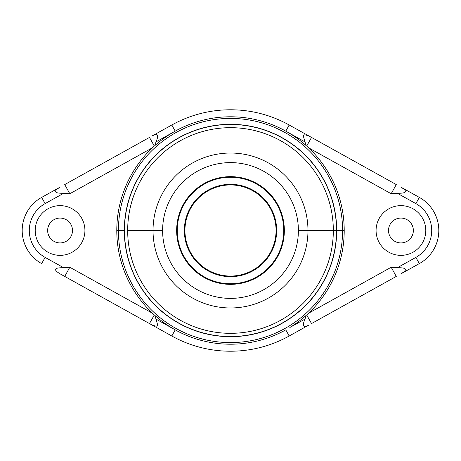 <?xml version="1.0" encoding="UTF-8"?>
<svg xmlns="http://www.w3.org/2000/svg" width="461" height="461" viewBox="0 0 461 461"><rect width="100%" height="100%" fill="white"/><g stroke="black" fill="none" stroke-linecap="round" stroke-linejoin="round"><path stroke-width="0.69" d="M171.815 336A120.719 120.719 0 0 0 289.185 336A120.719 120.719 0 0 1 171.815 336L175.22 329.874A113.717 113.717 0 0 0 285.78 329.874L289.185 336L285.78 329.874A113.717 113.717 0 0 1 175.22 329.874L171.158 327.506A113.717 113.717 0 0 1 154.902 315.445L154.908 315.485A113.74 113.74 0 0 1 152.447 313.232L152.516 313.261A113.717 113.717 0 0 1 116.783 230.5L118.414 230.5A112.086 112.086 0 0 0 230.5 342.586A112.086 112.086 0 0 0 342.586 230.5L344.217 230.5A113.717 113.717 0 0 1 308.484 313.261L308.553 313.232A113.74 113.74 0 0 1 306.092 315.485L306.098 315.445A113.717 113.717 0 0 1 289.842 327.506L305.009 319.07C302.024 325.875 303.177 327.944 308.461 325.276L289.185 336L308.461 325.276C303.177 327.944 302.024 325.875 305.009 319.07L306.098 315.445A113.717 113.717 0 0 1 289.842 327.506L305.009 319.07L306.092 315.485A113.74 113.74 0 0 0 308.553 313.232L391.187 267.259L397.244 267.76L415.891 257.394A30.772 30.772 0 0 0 415.891 203.606L397.244 193.24L391.187 193.741L308.484 147.739A113.717 113.717 0 0 1 308.484 313.261L391.187 267.259L396.281 276.421L311.509 323.582L306.703 314.938L311.509 323.582L396.281 276.421L391.187 267.259L397.244 267.76L415.891 257.394A30.772 30.772 0 0 0 415.891 203.606L419.343 197.4A37.871 37.871 0 0 1 419.343 263.6A37.871 37.871 0 0 0 419.343 197.4L415.891 203.606L397.244 193.24C406.902 193.453 408.054 191.384 400.695 187.033L419.343 197.4L400.695 187.033C408.054 191.384 406.902 193.453 397.244 193.24L391.187 193.741L396.281 184.579L391.187 193.741L308.484 147.739A113.717 113.717 0 0 1 344.217 230.5L342.586 230.5A112.086 112.086 0 0 0 230.5 118.414A112.086 112.086 0 0 0 118.414 230.5L116.783 230.5A113.717 113.717 0 0 1 152.516 147.739L152.447 147.768A113.74 113.74 0 0 1 154.908 145.515L154.902 145.555A113.717 113.717 0 0 1 171.158 133.494L175.22 131.126A113.717 113.717 0 0 1 285.78 131.126L289.842 133.494A113.717 113.717 0 0 1 306.098 145.555L306.092 145.515A113.74 113.74 0 0 1 308.553 147.768L308.553 147.768A113.74 113.74 0 0 0 306.092 145.515L305.009 141.93L285.78 131.126A113.717 113.717 0 0 0 175.22 131.126L171.815 125A120.719 120.719 0 0 1 289.185 125A120.719 120.719 0 0 0 171.815 125L175.22 131.126L155.991 141.93C158.976 135.125 157.823 133.056 152.539 135.724L171.815 125L152.539 135.724C157.823 133.056 158.976 135.125 155.991 141.93L154.902 145.555A113.717 113.717 0 0 1 171.158 133.494L155.991 141.93L154.908 145.515A113.74 113.74 0 0 0 152.447 147.768L69.813 193.741L63.756 193.24L45.109 203.606A30.772 30.772 0 0 0 45.109 257.394L63.756 267.76L69.813 267.259L152.516 313.261A113.717 113.717 0 0 1 152.516 147.739L69.813 193.741L64.719 184.579L149.491 137.418L154.297 146.062L149.491 137.418L64.719 184.579L69.813 193.741L63.756 193.24L45.109 203.606A30.772 30.772 0 0 0 45.109 257.394L41.657 263.6A37.871 37.871 0 0 1 41.657 197.4A37.871 37.871 0 0 0 41.657 263.6L45.109 257.394L63.756 267.76C54.098 267.547 52.946 269.616 60.305 273.967L149.491 323.582L154.297 314.938L149.491 323.582L152.539 325.276C158.451 326.82 158.359 327.022 155.991 319.07L154.908 315.485A113.74 113.74 0 0 1 152.447 313.232L69.813 267.259L64.719 276.421L60.305 273.967C52.946 269.616 54.098 267.547 63.756 267.76L69.813 267.259L64.719 276.421L152.539 325.276C158.451 326.82 158.359 327.022 155.991 319.07L171.158 327.506A113.717 113.717 0 0 1 154.902 315.445L155.991 319.07L175.22 329.874L171.815 336L152.539 325.276L171.815 336M41.657 197.4L45.109 203.606L41.657 197.4L60.305 187.033C52.952 191.39 54.104 193.459 63.756 193.24C54.104 193.459 52.952 191.39 60.305 187.033L41.657 197.4M289.185 125L285.78 131.126L289.185 125L308.461 135.724C302.549 134.18 302.641 133.978 305.009 141.93L306.098 145.555A113.717 113.717 0 0 0 289.842 133.494L305.009 141.93C302.641 133.978 302.549 134.18 308.461 135.724L396.281 184.579L311.509 137.418L306.703 146.062L311.509 137.418L289.185 125M419.343 263.6L415.891 257.394L419.343 263.6L400.695 273.967C408.048 269.61 406.896 267.541 397.244 267.76C406.896 267.541 408.048 269.61 400.695 273.967L419.343 263.6M35.215 230.5A24.854 24.854 0 0 1 60.068 205.646A24.854 24.854 0 0 1 84.922 230.5A24.854 24.854 0 0 0 60.068 205.646A24.854 24.854 0 0 0 35.215 230.5A24.854 24.854 0 0 0 60.068 255.354A24.854 24.854 0 0 0 84.922 230.5A24.854 24.854 0 0 1 60.068 255.354A24.854 24.854 0 0 1 35.215 230.5A24.854 24.854 0 0 0 60.068 255.354A24.854 24.854 0 0 0 84.922 230.5A24.854 24.854 0 0 0 60.068 205.646A24.854 24.854 0 0 0 35.215 230.5M72.498 230.5A12.43 12.43 0 0 1 60.068 242.93A12.43 12.43 0 0 1 47.644 230.5A12.43 12.43 0 0 1 60.068 218.07A12.43 12.43 0 0 1 72.498 230.5A12.43 12.43 0 0 0 60.068 218.07A12.43 12.43 0 0 0 47.644 230.5A12.43 12.43 0 0 0 60.068 242.93A12.43 12.43 0 0 0 72.498 230.5M336.691 230.5A106.191 106.191 0 0 0 230.5 124.309A106.191 106.191 0 0 0 124.309 230.5L118.414 230.5A112.086 112.086 0 0 1 230.5 118.414A112.086 112.086 0 0 1 342.586 230.5L336.691 230.5A106.191 106.191 0 0 1 230.5 336.691A106.191 106.191 0 0 1 124.309 230.5A106.191 106.191 0 0 1 230.5 124.309A106.191 106.191 0 0 1 336.691 230.5L342.586 230.5A112.086 112.086 0 0 1 230.5 342.586A112.086 112.086 0 0 1 118.414 230.5L124.309 230.5A106.191 106.191 0 0 0 230.5 336.691A106.191 106.191 0 0 0 336.691 230.5M124.476 230.5A106.024 106.024 0 0 0 230.5 336.524A106.024 106.024 0 0 0 336.524 230.5A106.024 106.024 0 0 0 230.5 124.476A106.024 106.024 0 0 0 124.476 230.5A106.024 106.024 0 0 0 230.5 336.524A106.024 106.024 0 0 0 336.524 230.5L333.326 230.5A102.826 102.826 0 0 1 230.5 333.326A102.826 102.826 0 0 1 127.674 230.5L153.029 230.5A77.471 77.471 0 0 0 230.5 307.971A77.471 77.471 0 0 0 307.971 230.5L333.326 230.5A102.826 102.826 0 0 1 230.5 333.326A102.826 102.826 0 0 1 127.674 230.5A102.826 102.826 0 0 1 230.5 127.674A102.826 102.826 0 0 1 333.326 230.5L307.971 230.5A77.471 77.471 0 0 0 230.5 153.029A77.471 77.471 0 0 0 153.029 230.5L127.674 230.5A102.826 102.826 0 0 1 230.5 127.674A102.826 102.826 0 0 1 333.326 230.5L336.524 230.5A106.024 106.024 0 0 0 230.5 124.476A106.024 106.024 0 0 0 124.476 230.5M298.388 230.5A67.888 67.888 0 0 0 230.5 162.612A67.888 67.888 0 0 0 162.612 230.5L153.029 230.5A77.471 77.471 0 0 1 230.5 153.029A77.471 77.471 0 0 1 307.971 230.5L298.388 230.5A67.888 67.888 0 0 1 230.5 298.388A67.888 67.888 0 0 1 162.612 230.5A67.888 67.888 0 0 1 230.5 162.612A67.888 67.888 0 0 1 298.388 230.5L307.971 230.5A77.471 77.471 0 0 1 230.5 307.971A77.471 77.471 0 0 1 153.029 230.5L162.612 230.5A67.888 67.888 0 0 0 230.5 298.388A67.888 67.888 0 0 0 298.388 230.5M230.5 176.649A53.851 53.851 0 0 0 176.649 230.5A53.851 53.851 0 0 0 230.5 284.351A53.851 53.851 0 0 0 284.351 230.5A53.851 53.851 0 0 0 230.5 176.649A53.851 53.851 0 0 0 176.649 230.5A53.851 53.851 0 0 0 230.5 284.351L230.5 283.757A53.257 53.257 0 0 1 177.243 230.5A53.257 53.257 0 0 1 230.5 177.243L230.5 176.649L230.5 177.243A53.257 53.257 0 0 1 283.757 230.5A53.257 53.257 0 0 1 230.5 283.757L230.5 284.351A53.851 53.851 0 0 0 284.351 230.5A53.851 53.851 0 0 0 230.5 176.649M230.5 283.757A53.257 53.257 0 0 0 283.757 230.5A53.257 53.257 0 0 0 230.5 177.243A53.257 53.257 0 0 0 177.243 230.5A53.257 53.257 0 0 0 230.5 283.757M230.5 276.658A46.158 46.158 0 0 1 184.342 230.5A46.158 46.158 0 0 1 230.5 184.342A46.158 46.158 0 0 1 276.658 230.5A46.158 46.158 0 0 1 230.5 276.658A46.158 46.158 0 0 1 184.342 230.5A46.158 46.158 0 0 1 230.5 184.342L230.5 184.936A45.564 45.564 0 0 0 184.936 230.5A45.564 45.564 0 0 0 230.5 276.064L230.5 276.658L230.5 276.064A45.564 45.564 0 0 1 184.936 230.5A45.564 45.564 0 0 1 230.5 184.936A45.564 45.564 0 0 1 276.064 230.5A45.564 45.564 0 0 1 230.5 276.064A45.564 45.564 0 0 0 276.064 230.5A45.564 45.564 0 0 0 230.5 184.936L230.5 184.342A46.158 46.158 0 0 1 276.658 230.5A46.158 46.158 0 0 1 230.5 276.658M376.078 230.5A24.854 24.854 0 0 1 400.932 205.646A24.854 24.854 0 0 1 425.785 230.5A24.854 24.854 0 0 0 400.932 205.646A24.854 24.854 0 0 0 376.078 230.5A24.854 24.854 0 0 0 400.932 255.354A24.854 24.854 0 0 0 425.785 230.5A24.854 24.854 0 0 1 400.932 255.354A24.854 24.854 0 0 1 376.078 230.5A24.854 24.854 0 0 0 400.932 255.354A24.854 24.854 0 0 0 425.785 230.5A24.854 24.854 0 0 0 400.932 205.646A24.854 24.854 0 0 0 376.078 230.5M413.356 230.5A12.43 12.43 0 0 1 400.932 242.93A12.43 12.43 0 0 1 388.502 230.5A12.43 12.43 0 0 1 400.932 218.07A12.43 12.43 0 0 1 413.356 230.5A12.43 12.43 0 0 0 400.932 218.07A12.43 12.43 0 0 0 388.502 230.5A12.43 12.43 0 0 0 400.932 242.93A12.43 12.43 0 0 0 413.356 230.5"/></g></svg>
